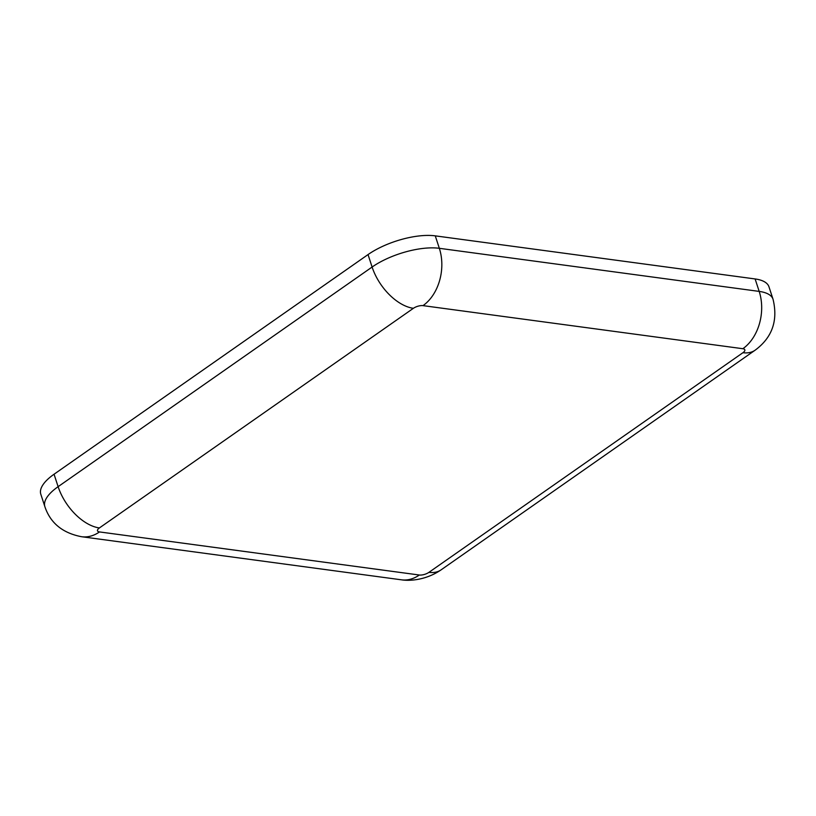 <?xml version="1.0" encoding="UTF-8"?>
<svg xmlns="http://www.w3.org/2000/svg" width="816" height="816" viewBox="0 0 816 816"><rect width="100%" height="100%" fill="white"/><g stroke="black" fill="none" stroke-linecap="round" stroke-linejoin="round"><path stroke-width="1.22" d="M54.05 474.229L58.12 486.673A49.623 18.992 -18.1 0 0 44.87 506.665L40.8 494.21A49.623 18.992 -18.1 0 1 54.05 474.229L368.036 254.582A49.623 18.992 -18.1 0 1 435.265 235.855L755.116 278.95A49.623 18.992 -18.1 0 1 768.978 286.824L773.048 299.278A49.623 18.992 -18.1 0 0 759.186 291.404L755.116 278.95M99.399 527.942A7.089 2.713 161.9 0 0 99.491 531.93L419.342 575.015A7.089 2.713 161.9 0 0 428.941 572.342L742.937 352.706A7.089 2.713 161.9 0 0 742.846 348.718L422.994 305.633A7.089 2.713 161.9 0 0 413.396 308.305L99.399 527.942A42.534 24.409 -125 0 1 58.12 486.673L372.106 267.036L368.036 254.582M435.265 235.855L439.334 248.309L759.186 291.404A42.534 30.794 97.7 0 1 742.846 348.718M413.396 308.305A42.534 24.409 -125 0 1 372.106 267.036A49.623 18.992 -18.1 0 1 439.334 248.309A42.534 30.794 97.7 0 1 422.994 305.633M99.491 531.93A42.534 30.794 97.7 0 1 81.6 536.724C62.618 533.072 50.378 523.056 44.87 506.665M773.048 299.278C778.178 320.606 772.201 337.579 755.106 350.207A42.534 24.409 -125 0 1 742.937 352.706M419.342 575.015A42.534 30.794 97.7 0 1 401.452 579.819L81.6 536.724M755.106 350.207L441.119 569.843A42.534 24.409 -125 0 1 428.941 572.342M401.452 579.819C409.948 581.206 426.35 580.023 441.119 569.843"/></g></svg>
